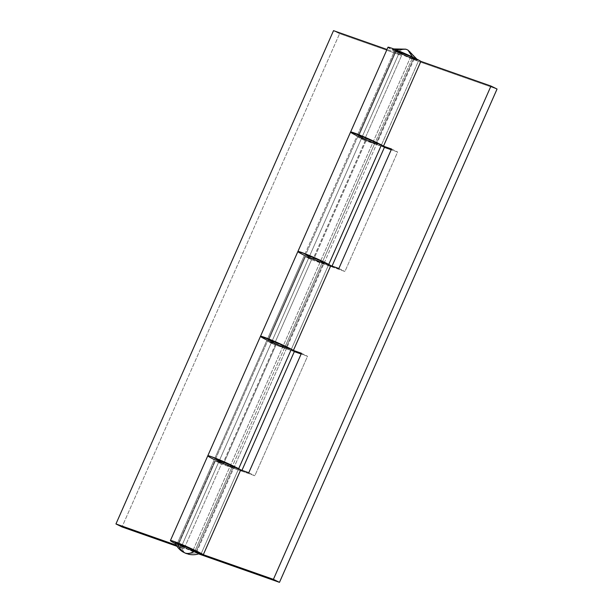 <?xml version="1.0" encoding="UTF-8"?>
<svg xmlns="http://www.w3.org/2000/svg" width="613" height="613" viewBox="0 0 613 613"><rect width="100%" height="100%" fill="white"/><g stroke="black" fill="none" stroke-linecap="round" stroke-linejoin="round"><path stroke-width="0.46" stroke-dasharray="3.06 2.3" d="M175.042 542.666L179.755 545.371L184.413 552.75L179.755 545.371L199.7 553.539M407.17 49.745C410.894 51.668 413.392 54.932 414.679 59.545C413.392 54.932 410.894 51.668 407.17 49.745L407.936 50.067L407.17 49.745C404.197 48.779 400.91 49.553 397.331 52.067L392.649 49.27L395.76 49.722L395.247 49.959L412.595 57.438L417.315 60.151L414.679 59.545L397.331 52.067C400.91 49.553 404.197 48.779 407.17 49.745L405.798 49.163M412.526 57.032L412.595 57.438L412.526 57.032M186.551 553.646L197.102 552.857L186.551 553.646M193.333 549.577L410.687 56.771A10.122 0.582 -156.2 0 0 395.791 50.634A10.122 0.582 -156.2 0 0 399.239 52.741A10.122 0.582 -156.2 0 0 414.135 58.871A10.122 0.582 -156.2 0 0 410.687 56.771L193.118 550.076A10.122 0.582 23.8 0 1 196.558 552.183A10.122 0.582 23.8 0 1 181.663 546.045L399.239 52.741L412.25 58.35L414.166 58.718L410.687 56.771L395.76 50.787L399.239 52.741L181.663 546.045A10.122 0.582 23.8 0 1 178.214 543.938A10.122 0.582 23.8 0 1 193.118 550.076L196.589 552.029L188.49 549.179L178.184 544.091L186.283 546.942L196.076 551.654L233.476 466.868L219.324 460.363L215.523 459.191L219.056 461.26L232.074 466.868L194.673 551.654L181.663 546.045L219.056 461.26L181.663 546.045L178.122 543.976L193.118 550.076L178.184 544.091L188.49 549.179L199.723 553.432L194.673 551.654L232.074 466.868L240.702 469.903L215.37 460.991L177.977 545.777L176.283 545.179L184.053 548.773L221.446 463.987L254.847 475.742L307.534 356.268L301.136 354.015L307.534 356.268L254.847 475.742L238.143 469.865L200.75 554.65L238.143 469.865L214.289 459.581L176.889 544.367L214.289 459.581A18.566 1.065 -156.2 0 0 238.143 469.865L290.838 350.391A18.566 1.065 23.8 0 1 266.984 340.108L304.377 255.322L266.984 340.108L279.505 345.847L290.838 350.391L328.231 265.605L290.838 350.391L294.317 351.617L290.838 350.391A18.566 1.065 -156.2 0 0 294.455 351.203M414.679 59.545L406.434 56.243L392.695 49.461L403.492 53.262L412.595 57.438L417.231 60.043L414.679 59.545M175.05 542.689L188.865 549.547L197.102 552.857L199.654 553.347M207.822 455.72L207.799 455.781A18.566 1.065 -156.2 0 0 214.289 459.581L207.914 456.003L214.289 459.581L266.984 340.108L214.289 459.581A18.566 1.065 23.8 0 0 222.818 463.574L223.714 463.436L219.056 461.26L232.074 466.868L284.769 347.395L271.751 341.786L309.151 257L322.162 262.609L284.769 347.395L293.566 350.49L278.586 344.92L268.21 339.717L272.019 340.889L286.171 347.395L323.564 262.609L330.805 265.605L323.564 262.609A10.122 0.582 -156.2 0 0 320.599 261.031A10.122 0.582 23.8 0 1 323.564 262.609L286.171 347.395L293.412 350.391L272.019 340.889L268.21 339.717L271.751 341.786L268.21 339.717L305.611 254.924L309.151 257L271.751 341.786L276.409 343.962L223.714 463.436L276.409 343.962L275.513 344.1L222.818 463.574L214.289 459.581M412.25 58.35L374.857 143.136L361.839 137.527L399.239 52.741L412.25 58.35L374.857 143.136L383.654 146.231L368.674 140.661L358.306 135.458L362.107 136.63L376.259 143.136L413.652 58.35L420.893 61.346L413.652 58.35A10.122 0.582 -156.2 0 0 410.687 56.771A10.122 0.582 23.8 0 1 413.652 58.35L376.259 143.136L383.5 146.132L362.107 136.63L358.298 135.458L361.839 137.527L358.298 135.458L395.699 50.664L399.239 52.741L361.839 137.527L366.497 139.703L313.802 259.176L309.151 257L322.162 262.609L232.074 466.868L233.99 467.236L223.676 462.156L215.584 459.306L219.056 461.26L271.751 341.786L219.056 461.26L215.523 459.191L230.511 465.29C234.618 467.412 235.139 467.941 232.074 466.868L234.051 467.359L286.746 347.885L284.769 347.395C287.834 348.468 287.313 347.946 283.206 345.816L268.21 339.717L178.122 543.976L395.699 50.664L410.687 56.771L395.76 50.787L406.067 55.875L420.878 61.384L412.25 58.35M387.983 47.255A18.566 1.065 -156.2 0 0 394.465 51.063L357.072 135.848L394.465 51.063A18.566 1.065 -156.2 0 0 418.327 61.346L380.926 146.132A18.566 1.065 23.8 0 1 357.072 135.848L380.926 146.132L418.327 61.346L497.051 89.046L418.327 61.346L394.465 51.063L388.09 47.485M297.91 251.46L297.887 251.522A18.566 1.065 -156.2 0 0 304.377 255.322A18.566 1.065 -156.2 0 0 328.231 265.605L344.935 271.482L397.63 152.009L391.224 149.756L397.63 152.009L344.935 271.482L316.898 261.061L304.377 255.322L298.002 251.744M384.412 147.358L380.926 146.132L384.412 147.358M330.79 265.644L322.162 262.609L330.79 265.644M330.959 265.705A18.566 1.065 23.8 0 1 331.855 266.44A18.566 1.065 23.8 0 1 328.231 265.605L380.926 146.132L364.229 140.254L401.622 55.469L395.554 52.473L387.002 49.469L395.554 52.473L358.153 137.258L374.857 143.136L322.162 262.609L324.116 263.123L313.772 257.897L305.672 255.046L309.151 257L306.063 255.345L305.948 254.924L308.845 255.882L320.599 261.031L305.611 254.924L313.772 257.897L324.139 263.1L305.466 256.732L268.065 341.518L286.677 347.77L276.371 342.682L268.279 339.832L271.751 341.786A10.122 0.582 -156.2 0 0 276.409 343.962L275.513 344.1L222.818 463.574L223.714 463.436L215.584 459.306L230.511 465.29A10.122 0.582 -156.2 0 1 233.476 466.868L240.717 469.865L233.476 466.868L196.076 551.654L193.118 550.076M198.673 553.891A18.566 1.065 23.8 0 1 176.889 544.367L175.479 543.662M198.98 552.857L196.076 551.654L198.98 552.857M198.666 553.891L176.889 544.367M248.771 472.746L254.847 475.742L248.771 472.746M301.466 353.272L307.534 356.268L301.466 353.272M260.517 336.253L266.984 340.108A18.566 1.065 -156.2 0 0 275.513 344.1A18.566 1.065 23.8 0 1 266.984 340.108L260.609 336.529M338.859 268.486L344.935 271.482L338.859 268.486M391.554 149.013L397.63 152.009L391.554 149.013M350.605 131.987L357.072 135.848L304.377 255.322L357.072 135.848A18.566 1.065 -156.2 0 0 365.601 139.841L312.906 259.307L313.802 259.176L366.497 139.703L365.601 139.841L312.906 259.307A18.566 1.065 23.8 0 1 304.377 255.322A18.566 1.065 -156.2 0 0 312.906 259.307L313.802 259.176A10.122 0.582 23.8 0 1 309.151 257L361.839 137.527L309.151 257L305.611 254.924L358.306 135.458L373.294 141.557A10.122 0.582 23.8 0 1 376.834 143.626A10.122 0.582 23.8 0 1 374.857 143.136L376.765 143.511L373.294 141.557L366.459 138.423L358.367 135.573L361.839 137.527A10.122 0.582 -156.2 0 0 366.497 139.703L365.601 139.841A18.566 1.065 23.8 0 1 357.072 135.848L350.697 132.27M260.502 336.292A18.566 1.065 -156.2 0 0 266.984 340.108M240.871 469.964A18.566 1.065 23.8 0 1 241.76 470.677A18.566 1.065 23.8 0 1 238.143 469.865L238.664 468.692M384.435 146.814C384.995 147.381 383.83 147.151 380.926 146.132A18.566 1.065 -156.2 0 0 384.543 146.944M350.59 132.033A18.566 1.065 -156.2 0 0 357.072 135.848M380.926 146.132L364.229 140.254L401.622 55.469L339.594 33.646L122.025 526.95L339.594 33.646L333.526 30.65L339.594 33.646L401.622 55.469L395.554 52.473L358.153 137.258L374.857 143.136L322.162 262.609L305.466 256.732L268.065 341.518L274.141 344.514L311.534 259.728L328.231 265.605L328.752 264.433M176.981 546.29L184.053 548.773L176.981 546.29M294.347 351.073C294.907 351.64 293.734 351.41 290.838 350.391L274.141 344.514L311.534 259.728L305.466 256.732L311.534 259.728L328.231 265.605L331.817 266.548L330.966 265.705M298.516 251.514C297.589 251.33 297.657 251.591 298.723 252.28L304.377 255.322M290.838 350.391L274.141 344.514L268.065 341.518L284.769 347.395M240.894 469.972L241.652 470.546C242.212 471.113 241.047 470.884 238.143 469.865L221.446 463.987L215.37 460.991L232.074 466.868M177.977 545.777L215.37 460.991L221.446 463.987L184.053 548.773L177.977 545.777M364.229 140.254L358.153 137.258L364.229 140.254M416.878 59.154L417.315 60.151M414.227 58.84L196.65 552.144M393.684 48.925L392.649 49.27M241.951 470.347L241.767 470.761M332.047 266.088L331.855 266.502M324.139 263.1L376.834 143.626"/><path stroke-width="0.92" d="M199.623 553.57L195.026 550.75C191.44 553.263 188.16 554.037 185.18 553.072L188.743 554.275C192.451 555.087 196.106 554.842 199.7 553.539L185.915 546.574L175.042 542.666C176.736 546.673 179.379 549.769 182.965 551.953L185.18 553.072C181.463 551.148 178.958 547.876 177.67 543.264L175.119 542.773M407.17 49.745L405.798 49.163L395.76 49.722L405.798 49.163L407.936 50.067L412.526 57.032L407.936 50.067L416.878 59.154M185.18 553.072L186.551 553.646L185.18 553.072C188.16 554.037 191.44 553.263 195.026 550.75L177.67 543.264C178.958 547.876 181.463 551.148 185.18 553.072M240.717 469.865A18.566 1.065 -156.2 0 0 235.285 466.968A18.566 1.065 -156.2 0 0 217.6 459.06A18.566 1.065 -156.2 0 0 207.799 455.773A18.566 1.065 23.8 0 1 217.669 459.091A18.566 1.065 23.8 0 1 235.285 466.968A18.566 1.065 23.8 0 1 240.717 469.865L203.324 554.658L240.717 469.865M175.479 543.662A18.566 1.065 23.8 0 1 170.406 540.566A18.566 1.065 23.8 0 1 180.207 543.846A18.566 1.065 23.8 0 1 197.884 551.754A18.566 1.065 23.8 0 1 203.324 554.658L185.364 546.014L174.031 541.471C171.127 540.451 169.962 540.222 170.521 540.789L175.479 543.662M357.072 135.848A18.566 1.065 23.8 0 1 350.582 132.048A18.566 1.065 23.8 0 1 364.773 137.166A18.566 1.065 23.8 0 1 383.5 146.132L420.893 61.346A18.566 1.065 -156.2 0 0 415.461 58.45A18.566 1.065 -156.2 0 0 397.776 50.542A18.566 1.065 -156.2 0 0 387.983 47.255M298.002 251.744C297.443 251.177 298.615 251.407 301.512 252.426L325.373 262.709A18.566 1.065 23.8 0 1 330.805 265.605A18.566 1.065 -156.2 0 0 325.373 262.709A18.566 1.065 -156.2 0 0 307.688 254.801A18.566 1.065 -156.2 0 0 297.887 251.514L260.494 336.307A18.566 1.065 23.8 0 1 274.685 341.426A18.566 1.065 23.8 0 1 293.412 350.391L330.805 265.605L293.412 350.391L274.632 341.395L260.487 336.315L170.406 540.566M266.984 340.108A18.566 1.065 23.8 0 1 260.494 336.307A18.566 1.065 -156.2 0 1 270.364 339.617A18.566 1.065 -156.2 0 1 287.972 347.494L294.439 351.349M391.224 149.756L384.412 147.358L391.224 149.756M198.666 553.891L279.474 582.35L273.406 579.354L490.975 86.05L273.406 579.354L199.723 553.432L273.406 579.354L279.474 582.35L497.051 89.046L279.474 582.35L200.75 554.65A18.566 1.065 23.8 0 1 198.673 553.891M301.136 354.015L294.317 351.617L301.136 354.015M391.554 149.013L338.859 268.486L330.79 265.644L338.859 268.486L391.554 149.013L383.654 146.231L391.554 149.013M293.566 350.49L301.466 353.272L248.771 472.746L240.702 469.903L248.771 472.746L301.466 353.272L293.566 350.49M490.975 86.05L420.878 61.384L490.975 86.05L497.051 89.046L490.975 86.05M388.09 47.485C387.531 46.917 388.703 47.14 391.6 48.166L415.461 58.45A18.566 1.065 23.8 0 1 420.893 61.346L383.5 146.132L364.72 137.136L350.582 132.056L297.887 251.522M240.894 469.972L222.757 461.221L211.424 456.685C208.527 455.666 207.355 455.436 207.914 456.003C207.355 455.436 208.527 455.666 211.424 456.685L235.285 466.968A18.566 1.065 23.8 0 1 240.871 469.964M294.455 351.203A18.566 1.065 -156.2 0 0 287.972 347.494L264.119 337.211C261.222 336.192 260.05 335.962 260.609 336.529M214.289 459.581A18.566 1.065 23.8 0 1 207.807 455.765M384.543 146.944A18.566 1.065 -156.2 0 0 378.068 143.235A18.566 1.065 -156.2 0 0 360.452 135.358A18.566 1.065 -156.2 0 0 350.59 132.033M304.377 255.322A18.566 1.065 23.8 0 1 297.91 251.499A18.566 1.065 23.8 0 1 312.553 256.839A18.566 1.065 23.8 0 1 330.959 265.705M122.025 526.95L176.981 546.29L122.025 526.95L115.949 523.954L333.526 30.65L387.002 49.469L333.526 30.65L115.949 523.954L122.025 526.95M238.664 468.692L290.838 350.391M328.752 264.433L380.926 146.132M176.283 545.179L115.949 523.954L176.283 545.179M330.966 265.705L312.845 256.962L303.818 253.269L297.872 251.568M350.697 132.27C350.138 131.703 351.31 131.933 354.207 132.952L378.068 143.235L384.527 147.089M405.798 49.163L393.684 48.925M387.975 47.262L350.582 132.048M294.462 351.295L241.767 470.761M384.55 147.036L331.855 266.502"/></g></svg>
